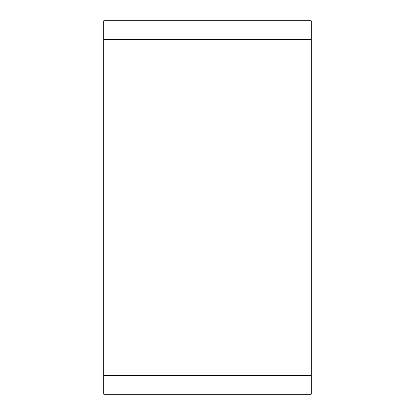 <?xml version="1.0" encoding="UTF-8"?>
<svg xmlns="http://www.w3.org/2000/svg" width="415" height="415" viewBox="0 0 415 415"><rect width="100%" height="100%" fill="white"/><g stroke="black" fill="none" stroke-linecap="round" stroke-linejoin="round"><path stroke-width="0.62" d="M103.75 39.425L103.75 394.25L311.25 394.25L311.25 20.75L103.75 20.75L103.75 39.425L311.25 39.425M103.75 375.575L311.25 375.575"/></g></svg>
